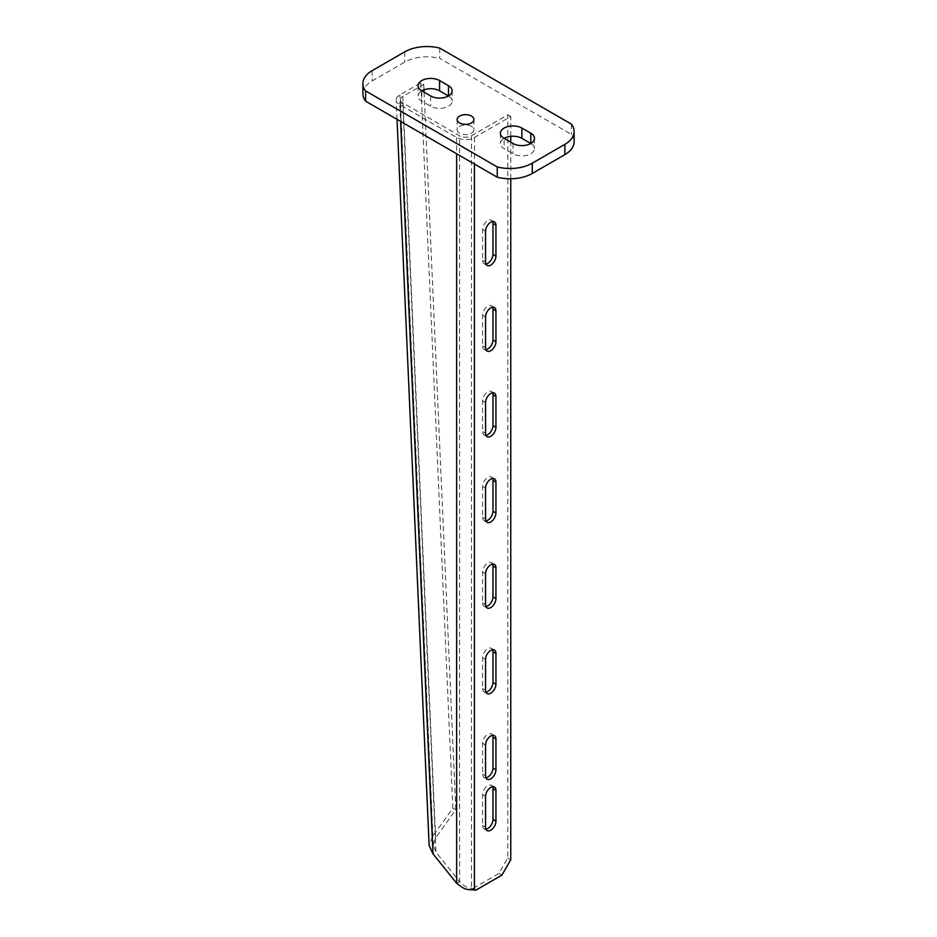 <?xml version="1.0" encoding="UTF-8"?>
<svg xmlns="http://www.w3.org/2000/svg" width="937" height="937" viewBox="0 0 937 937"><rect width="100%" height="100%" fill="white"/><g stroke="black" fill="none" stroke-linecap="round" stroke-linejoin="round"><path stroke-width="0.7" stroke-dasharray="4.68 3.51" d="M471.463 126.354A8.386 4.849 0 0 0 462.328 125.312A8.386 4.849 0 0 0 457.139 129.786A8.386 4.849 0 0 0 459.598 133.206A8.386 4.849 0 0 0 468.746 134.26A8.386 4.849 0 0 0 473.923 129.786A8.386 4.849 0 0 0 471.463 126.354M448.483 95.961L448.483 95.961A12.579 7.262 180 0 1 452.161 101.102A12.579 7.262 180 0 1 444.396 107.814A12.579 7.262 180 0 1 430.68 106.232L421.779 101.102A12.579 7.262 0 0 1 418.101 95.961A12.579 7.262 0 0 1 421.779 90.819L421.779 101.102M530.787 143.49L530.787 143.49A12.579 7.262 180 0 1 534.477 148.62A12.579 7.262 180 0 1 526.711 155.331A12.579 7.262 180 0 1 512.996 153.762L504.094 148.62A12.579 7.262 0 0 1 500.405 143.49A12.579 7.262 0 0 1 504.094 138.348L504.094 148.62M439.746 48.115L439.746 58.387L571.406 134.401A31.46 18.166 180 0 1 574.112 141.768M362.888 93.817A31.46 18.166 180 0 1 372.094 80.98L404.725 62.135A31.46 18.166 0 0 1 439.746 58.387M571.406 124.117L571.406 134.401M485.905 777.804A7.344 4.24 -60 0 1 484.113 777.487A7.344 4.24 -60 0 1 482.59 774.126L482.59 743.299A7.344 4.24 -60 0 1 487.779 734.315A7.344 4.24 -60 0 1 491.445 733.94A7.344 4.24 -60 0 1 492.616 735.346M485.905 692.174A7.344 4.24 -60 0 1 484.113 691.857A7.344 4.24 -60 0 1 482.59 688.496L482.59 657.669A7.344 4.24 -60 0 1 487.779 648.685A7.344 4.24 -60 0 1 491.445 648.322A7.344 4.24 -60 0 1 492.616 649.716M485.905 606.544A7.344 4.24 -60 0 1 484.113 606.227A7.344 4.24 -60 0 1 482.59 602.878L482.59 572.05A7.344 4.24 -60 0 1 487.779 563.055A7.344 4.24 -60 0 1 491.445 562.692A7.344 4.24 -60 0 1 492.616 564.086M485.905 520.925A7.344 4.24 -60 0 1 484.113 520.609A7.344 4.24 -60 0 1 482.59 517.247L482.59 486.42A7.344 4.24 -60 0 1 487.779 477.425A7.344 4.24 -60 0 1 491.445 477.062A7.344 4.24 -60 0 1 492.616 478.467M485.905 435.295A7.344 4.24 -60 0 1 484.113 434.979A7.344 4.24 -60 0 1 482.59 431.617L482.59 400.79A7.344 4.24 -60 0 1 487.779 391.807A7.344 4.24 -60 0 1 491.445 391.443A7.344 4.24 -60 0 1 492.616 392.837M485.905 349.665A7.344 4.24 -60 0 1 484.113 349.349A7.344 4.24 -60 0 1 482.59 345.987L482.59 315.172A7.344 4.24 -60 0 1 487.779 306.176A7.344 4.24 -60 0 1 491.445 305.813A7.344 4.24 -60 0 1 492.616 307.207M485.905 829.175A7.344 4.24 -60 0 1 484.113 828.858A7.344 4.24 -60 0 1 482.59 825.497L482.59 794.681A7.344 4.24 -60 0 1 487.779 785.686A7.344 4.24 -60 0 1 491.445 785.323A7.344 4.24 -60 0 1 492.616 786.717M485.905 264.035A7.344 4.24 -60 0 1 484.113 263.73A7.344 4.24 -60 0 1 482.59 260.369L482.59 229.542A7.344 4.24 -60 0 1 487.779 220.546A7.344 4.24 -60 0 1 491.445 220.183A7.344 4.24 -60 0 1 492.616 221.589M510.77 136.333L510.77 116.516L474.427 137.493A12.579 7.262 0 0 1 456.635 137.493L399.853 104.71L402.816 103L435.951 852.143L459.598 881.565L456.635 883.275M471.463 135.783L471.463 888.299L472.951 888.44L498.906 873.448L507.807 858.046L507.807 114.794L471.463 135.783A8.386 4.849 0 0 1 459.598 135.783L401.727 102.215L398.213 103.585L399.853 104.71L400.591 121.4M424.086 92.154L455.815 809.744L435.611 837.889L433.327 845.338L435.951 852.143L432.988 853.853M474.427 890.021L471.463 888.299C467.504 888.112 463.557 885.863 459.598 881.565L459.598 135.783M472.951 888.44L475.914 890.15M498.906 873.448L501.869 875.17M507.807 858.046L510.77 859.756M510.77 178.768L510.77 142.201M507.807 114.794L510.77 116.516M433.327 845.338L400.368 99.861A8.386 4.58 -2.5 0 1 402.816 96.429L423.735 84.353L420.772 82.819L399.853 94.895A12.579 6.875 -2.5 0 0 396.175 100.048A12.579 6.875 -2.5 0 0 398.213 103.585M400.368 99.861A8.386 4.58 -2.5 0 0 401.727 102.215M402.816 96.429L435.611 837.889L432.648 836.354L429.134 845.467M420.772 82.819L452.852 808.209L432.648 836.354L399.853 94.895M423.735 84.353L423.981 89.811M455.815 809.744L452.852 808.209M404.725 51.863L404.725 62.135M372.094 70.697L372.094 80.98M512.996 143.49L512.996 153.762M430.68 95.961L430.68 106.232M456.635 137.493L456.635 153.762M474.427 137.493L474.427 164.034M485.553 262.079L482.59 260.369M485.553 231.252L482.59 229.542M485.553 827.219L482.59 825.497M485.553 796.391L482.59 794.681M485.553 347.709L482.59 345.987M485.553 316.882L482.59 315.172M485.553 433.327L482.59 431.617M485.553 402.5L482.59 400.79M485.553 518.957L482.59 517.247M485.553 488.13L482.59 486.42M485.553 604.588L482.59 602.878M485.553 573.76L482.59 572.05M485.553 690.206L482.59 688.496M485.553 659.39L482.59 657.669M485.553 775.836L482.59 774.126M485.553 745.009L482.59 743.299M457.139 119.514L457.139 129.786M534.477 138.348L534.477 148.62M500.405 133.206L500.405 143.49M418.101 85.689L418.101 95.961M452.161 90.819L452.161 101.102M473.923 119.514L473.923 129.786M494.42 735.662L491.445 733.94M494.42 650.032L491.445 648.322M494.42 564.402L491.445 562.692M494.42 478.784L491.445 477.062M494.42 393.153L491.445 391.443M494.42 307.523L491.445 305.813M494.42 787.033L491.445 785.323M494.42 221.893L491.445 220.183M487.076 265.44L484.113 263.73M487.076 830.58L484.113 828.858M487.076 351.07L484.113 349.349M487.076 436.689L484.113 434.979M487.076 522.319L484.113 520.609M487.076 607.949L484.113 606.227M487.076 693.567L484.113 691.857M487.076 779.197L484.113 777.487M397.03 119.339L396.175 100.048"/><path stroke-width="1.41" d="M471.463 116.083A8.386 4.849 0 0 0 462.328 115.028A8.386 4.849 0 0 0 457.139 119.514A8.386 4.849 0 0 0 459.598 122.934A8.386 4.849 0 0 0 468.746 123.989A8.386 4.849 0 0 0 473.923 119.514A8.386 4.849 0 0 0 471.463 116.083M439.582 80.547A12.579 7.262 0 0 0 425.866 78.977A12.579 7.262 0 0 0 418.101 85.689A12.579 7.262 0 0 0 421.779 90.819L430.68 95.961A12.579 7.262 180 0 0 444.396 97.542A12.579 7.262 180 0 0 452.161 90.819A12.579 7.262 180 0 0 448.483 85.689L439.582 80.547L439.582 90.819A12.579 7.262 0 0 0 421.779 90.819M521.886 128.076L530.787 133.206A12.579 7.262 180 0 1 534.477 138.348A12.579 7.262 180 0 1 526.711 145.059A12.579 7.262 180 0 1 512.996 143.49L504.094 138.348A12.579 7.262 0 0 1 500.405 133.206A12.579 7.262 0 0 1 508.182 126.495A12.579 7.262 0 0 1 521.886 128.076L521.886 138.348A12.579 7.262 0 0 0 504.094 138.348M564.906 144.345L532.275 163.179A31.46 18.166 0 0 1 497.254 166.938L365.594 90.924A31.46 18.166 180 0 1 362.888 83.545A31.46 18.166 180 0 1 372.094 70.697L404.725 51.863A31.46 18.166 0 0 1 439.746 48.115L571.406 124.117A31.46 18.166 180 0 1 574.112 131.496A31.46 18.166 180 0 1 564.906 144.345L564.906 154.617A31.46 18.166 180 0 0 574.112 141.768L574.112 131.496M448.483 85.689L448.483 95.961L439.582 90.819M530.787 133.206L530.787 143.49L521.886 138.348M497.254 166.938L497.254 177.21A31.46 18.166 0 0 0 532.275 173.45L564.906 154.617M497.254 177.21L365.594 101.196A31.46 18.166 180 0 1 362.888 93.817L362.888 83.545M365.594 90.924L365.594 101.196M492.616 735.346A7.344 4.24 -60 0 1 492.967 737.302L492.967 768.129A7.344 4.24 -60 0 1 485.905 777.804M495.942 739.024A7.344 4.24 120 0 0 494.42 735.662A7.344 4.24 120 0 0 490.742 736.025A7.344 4.24 120 0 0 485.553 745.009L485.553 775.836A7.344 4.24 120 0 0 487.076 779.197A7.344 4.24 120 0 0 492.733 777.23A7.344 4.24 120 0 0 495.942 769.839L495.942 739.024L492.967 737.302M492.616 649.716A7.344 4.24 -60 0 1 492.967 651.683L492.967 682.511A7.344 4.24 -60 0 1 485.905 692.174M495.942 653.394A7.344 4.24 120 0 0 494.42 650.032A7.344 4.24 120 0 0 490.742 650.395A7.344 4.24 120 0 0 485.553 659.39L485.553 690.206A7.344 4.24 120 0 0 487.076 693.567A7.344 4.24 120 0 0 492.733 691.6A7.344 4.24 120 0 0 495.942 684.221L495.942 653.394L492.967 651.683M492.616 564.086A7.344 4.24 -60 0 1 492.967 566.053L492.967 596.881A7.344 4.24 -60 0 1 485.905 606.544M495.942 567.763A7.344 4.24 120 0 0 494.42 564.402A7.344 4.24 120 0 0 490.742 564.765A7.344 4.24 120 0 0 485.553 573.76L485.553 604.588A7.344 4.24 120 0 0 487.076 607.949A7.344 4.24 120 0 0 492.733 605.981A7.344 4.24 120 0 0 495.942 598.591L495.942 567.763L492.967 566.053M492.616 478.467A7.344 4.24 -60 0 1 492.967 480.423L492.967 511.251A7.344 4.24 -60 0 1 485.905 520.925M495.942 482.133A7.344 4.24 120 0 0 494.42 478.784A7.344 4.24 120 0 0 490.742 479.147A7.344 4.24 120 0 0 485.553 488.13L485.553 518.957A7.344 4.24 120 0 0 487.076 522.319A7.344 4.24 120 0 0 492.733 520.351A7.344 4.24 120 0 0 495.942 512.961L495.942 482.133L492.967 480.423M492.616 392.837A7.344 4.24 -60 0 1 492.967 394.805L492.967 425.621A7.344 4.24 -60 0 1 485.905 435.295M495.942 396.515A7.344 4.24 120 0 0 494.42 393.153A7.344 4.24 120 0 0 490.742 393.517A7.344 4.24 120 0 0 485.553 402.5L485.553 433.327A7.344 4.24 120 0 0 487.076 436.689A7.344 4.24 120 0 0 492.733 434.721A7.344 4.24 120 0 0 495.942 427.342L495.942 396.515L492.967 394.805M492.616 307.207A7.344 4.24 -60 0 1 492.967 309.175L492.967 340.002A7.344 4.24 -60 0 1 485.905 349.665M495.942 310.885A7.344 4.24 120 0 0 494.42 307.523A7.344 4.24 120 0 0 490.742 307.886A7.344 4.24 120 0 0 485.553 316.882L485.553 347.709A7.344 4.24 120 0 0 487.076 351.07A7.344 4.24 120 0 0 492.733 349.103A7.344 4.24 120 0 0 495.942 341.712L495.942 310.885L492.967 309.175M492.616 786.717A7.344 4.24 -60 0 1 492.967 788.685L492.967 819.512A7.344 4.24 -60 0 1 485.905 829.175M495.942 790.395A7.344 4.24 120 0 0 494.42 787.033A7.344 4.24 120 0 0 490.742 787.396A7.344 4.24 120 0 0 485.553 796.391L485.553 827.219A7.344 4.24 120 0 0 487.076 830.58A7.344 4.24 120 0 0 492.733 828.613A7.344 4.24 120 0 0 495.942 821.222L495.942 790.395L492.967 788.685M492.616 221.589A7.344 4.24 -60 0 1 492.967 223.545L492.967 254.372A7.344 4.24 -60 0 1 485.905 264.035M495.942 225.255A7.344 4.24 120 0 0 494.42 221.893A7.344 4.24 120 0 0 490.742 222.256A7.344 4.24 120 0 0 485.553 231.252L485.553 262.079A7.344 4.24 120 0 0 487.076 265.44A7.344 4.24 120 0 0 492.733 263.473A7.344 4.24 120 0 0 495.942 256.082L495.942 225.255L492.967 223.545M400.591 121.4L432.988 853.853L456.635 883.275C465.736 890.115 465.326 889.342 474.427 890.021L475.914 890.15L501.869 875.17L510.77 859.756L510.77 178.768M510.77 142.201L510.77 136.333M432.988 853.853L429.134 845.467M423.981 89.811L424.086 92.154M532.275 163.179L532.275 173.45M456.635 153.762L456.635 883.275M474.427 164.034L474.427 890.021M495.942 256.082L492.967 254.372M495.942 821.222L492.967 819.512M495.942 341.712L492.967 340.002M495.942 427.342L492.967 425.621M495.942 512.961L492.967 511.251M495.942 598.591L492.967 596.881M495.942 684.221L492.967 682.511M495.942 769.839L492.967 768.129M429.146 845.525L397.03 119.339"/></g></svg>
